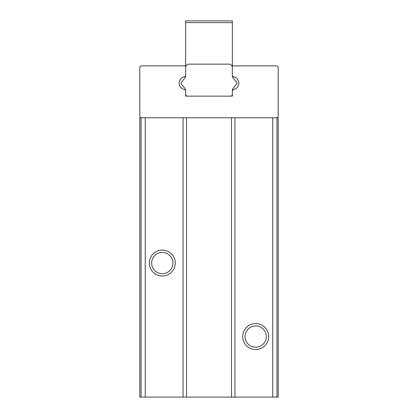 <?xml version="1.0" encoding="UTF-8"?>
<svg xmlns="http://www.w3.org/2000/svg" width="418" height="418" viewBox="0 0 418 418"><rect width="100%" height="100%" fill="white"/><g stroke="black" fill="none" stroke-linecap="round" stroke-linejoin="round"><path stroke-width="0.63" d="M276.455 117.761L278.184 117.761L278.184 397.1L139.816 397.1L139.816 117.761L276.455 117.761A1.729 1.729 0 0 0 278.184 116.032L278.184 67.601A1.729 1.729 0 0 0 276.455 65.872L232.351 65.872L232.351 75.136A1.729 1.729 0 0 0 233.714 76.828A6.484 6.484 0 0 1 233.714 89.509A1.729 1.729 0 0 0 232.351 91.197L232.351 96.14L185.649 96.14L185.649 91.197A1.729 1.729 0 0 0 184.286 89.509A6.484 6.484 0 0 1 184.286 76.828A1.729 1.729 0 0 0 185.649 75.136L185.649 65.872L141.545 65.872A1.729 1.729 0 0 0 139.816 67.601L139.816 116.032A1.729 1.729 0 0 0 141.545 117.761M268.675 336.563A12.974 12.974 0 0 0 249.217 325.329A12.974 12.974 0 0 0 249.217 347.797A12.974 12.974 0 0 0 268.675 336.563M175.273 263.053A12.974 12.974 0 0 0 155.815 251.819A12.974 12.974 0 0 0 155.815 274.286A12.974 12.974 0 0 0 175.273 263.053M266.334 336.563A10.633 10.633 0 0 0 250.382 327.351A10.633 10.633 0 0 0 250.382 345.77A10.633 10.633 0 0 0 266.334 336.563M172.932 263.053A10.633 10.633 0 0 0 156.985 253.841A10.633 10.633 0 0 0 156.985 272.259A10.633 10.633 0 0 0 172.932 263.053M186.517 117.761L186.517 397.1M231.483 117.761L231.483 397.1M232.351 22.629L185.649 22.629L185.649 20.9L232.351 20.9L232.351 65.872M232.45 76.682A6.484 6.484 0 0 1 238.835 83.166A6.484 6.484 0 0 1 232.45 89.651A3.459 3.459 0 0 0 232.351 90.481L232.351 96.14L230.621 96.14A1.729 1.729 0 0 0 232.351 94.411L232.351 90.481A3.459 3.459 0 0 1 233.16 88.261L236.499 84.279A1.729 1.729 0 0 0 236.499 82.053L233.16 78.077A3.459 3.459 0 0 1 232.351 75.851L232.351 67.601A3.459 3.459 0 0 0 228.892 64.142L189.108 64.142A3.459 3.459 0 0 0 185.649 67.601L185.649 75.851L185.649 67.601M185.649 22.629L185.649 65.872M185.55 89.651A6.484 6.484 0 0 1 179.165 83.166A6.484 6.484 0 0 1 185.55 76.682A3.459 3.459 0 0 0 185.649 75.851A3.459 3.459 0 0 1 184.84 78.077L181.501 82.053A1.729 1.729 0 0 0 181.501 84.279L184.84 88.261A3.459 3.459 0 0 1 185.649 90.481L185.649 96.14L230.621 96.14M185.649 94.411A1.729 1.729 0 0 0 187.379 96.14M234.947 117.761L234.947 397.1M272.766 117.761L272.766 397.1M141.049 117.761L141.049 397.1M145.234 117.761L145.234 397.1M183.053 117.761L183.053 397.1M276.951 117.761L276.951 397.1"/></g></svg>
